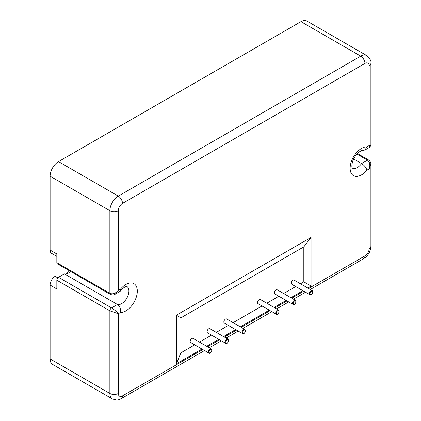 <?xml version="1.0" encoding="UTF-8"?>
<svg xmlns="http://www.w3.org/2000/svg" width="421" height="421" viewBox="0 0 421 421"><rect width="100%" height="100%" fill="white"/><g stroke="black" fill="none" stroke-linecap="round" stroke-linejoin="round"><path stroke-width="0.63" d="M276.192 314.145L258.01 303.646A2.379 1.374 -60 0 1 257.515 302.557A2.379 1.374 -60 0 1 258.557 300.162A2.379 1.374 -60 0 1 260.394 299.52L278.576 310.019A2.379 1.374 120 0 0 276.739 310.656A2.379 1.374 120 0 0 275.702 313.056A2.379 1.374 120 0 0 276.192 314.145C277.107 314.913 278.097 314.134 279.155 311.814L278.576 310.019M225.682 343.304L207.5 332.806A2.379 1.374 -60 0 1 207.006 331.716A2.379 1.374 -60 0 1 208.048 329.322A2.379 1.374 -60 0 1 209.884 328.685L228.066 339.184A2.379 1.374 120 0 0 226.23 339.821A2.379 1.374 120 0 0 225.193 342.215A2.379 1.374 120 0 0 225.682 343.304C226.598 344.073 227.587 343.299 228.645 340.978L228.066 339.184M309.867 294.705L291.685 284.207A2.379 1.374 -60 0 1 291.19 283.117A2.379 1.374 -60 0 1 292.232 280.718A2.379 1.374 -60 0 1 294.063 280.081L312.245 290.579A2.379 1.374 120 0 0 310.414 291.216A2.379 1.374 120 0 0 309.372 293.616A2.379 1.374 120 0 0 309.867 294.705C310.782 295.474 311.766 294.695 312.829 292.374L312.245 290.579M208.848 353.024L190.666 342.526A2.379 1.374 -60 0 1 190.171 341.436A2.379 1.374 -60 0 1 191.213 339.042A2.379 1.374 -60 0 1 193.044 338.405L211.231 348.904A2.379 1.374 120 0 0 209.395 349.541A2.379 1.374 120 0 0 208.353 351.935A2.379 1.374 120 0 0 208.848 353.024C209.763 353.793 210.747 353.019 211.81 350.698L211.231 348.904M242.522 333.585L224.335 323.086A2.379 1.374 -60 0 1 223.846 321.997A2.379 1.374 -60 0 1 224.882 319.602A2.379 1.374 -60 0 1 226.719 318.965L244.901 329.459A2.379 1.374 120 0 0 243.07 330.101A2.379 1.374 120 0 0 242.028 332.495A2.379 1.374 120 0 0 242.522 333.585C243.433 334.353 244.422 333.579 245.48 331.253L244.901 329.459M293.032 304.425L274.845 293.926A2.379 1.374 -60 0 1 274.355 292.837A2.379 1.374 -60 0 1 275.392 290.437A2.379 1.374 -60 0 1 277.228 289.801L295.41 300.299A2.379 1.374 120 0 0 293.579 300.936A2.379 1.374 120 0 0 292.537 303.336A2.379 1.374 120 0 0 293.032 304.425C293.942 305.193 294.932 304.415 295.989 302.094L295.41 300.299M194.691 344.852L180.914 352.809L180.914 317.818L303.82 246.859L303.82 281.854L311.066 286.038L307.725 287.969M303.82 246.859L311.066 237.433L311.066 286.038M180.914 317.818L176.378 315.197L311.066 237.433M180.914 352.809L176.378 363.802L176.378 315.197M302.962 290.716L290.89 297.689M286.127 300.436L274.05 307.409M269.287 310.156L240.38 326.849M235.618 329.601L223.54 336.568M218.778 339.321L206.706 346.288M201.943 349.041L176.378 363.802M370.896 164.427C370.601 163.58 371.643 162.759 368.659 160.038A2.379 1.374 120 0 0 367.47 160.159C369.87 162.011 370.427 164.927 369.154 168.905L370.896 164.232M370.896 145.208L370.896 63.439A5.952 3.436 180 0 1 369.154 65.865L369.154 145.577L369.706 147.271L370.896 145.208L369.154 145.577L366.965 146.84A16.193 9.346 120 0 0 350.13 168.226A16.193 9.346 120 0 0 366.965 170.168C366.07 167.505 364.276 165.3 361.576 163.564A10.241 5.91 -60 0 1 352.319 168.09M202.785 349.525L122.5 395.877A5.952 3.436 -60 0 1 118.29 393.451L118.29 313.74C116.506 311.529 114.259 309.588 111.554 307.909A2.379 1.374 120 0 0 109.87 310.824L118.29 313.74L120.48 312.477C120.927 309.035 119.917 306.377 117.454 304.504L111.554 307.909L58.519 277.286L64.418 273.887L117.454 304.504A10.241 5.91 -60 0 0 127.153 297.547A10.241 5.91 -60 0 0 126.847 286.443M120.48 312.477A16.193 9.346 120 0 0 137.314 291.09A16.193 9.346 120 0 0 120.48 289.148L120.332 291.158L115.27 294.168L118.29 290.411C115.486 293.505 112.681 294.479 109.87 293.326A2.379 1.374 120 0 0 110.365 294.416C114.212 295.637 114.401 294.332 115.286 294.158M366.965 146.84L364.928 150.029L362.592 150.365C362.913 149.834 361.628 150.46 358.739 152.249C355.313 155.581 353.214 158.87 352.445 162.106C351.33 167.216 352.209 167.447 352.119 167.653L352.251 168.053M64.418 273.887A10.241 5.91 120 0 0 70.665 271.492M370.896 63.439C371.496 61.229 370.096 58.598 366.686 55.556A11.904 6.873 120 0 0 360.734 56.146L118.29 196.123A11.904 6.873 120 0 0 109.87 210.7L109.87 293.326L56.84 262.709A2.379 1.374 120 0 0 57.33 263.799L110.365 294.416M58.519 277.286A2.379 1.374 120 0 0 56.84 280.207L109.87 310.824L109.87 393.451A11.904 6.873 120 0 0 112.339 398.897C116.028 400.076 118.138 400.339 118.669 399.682L121.269 398.603A5.952 3.436 60 0 0 122.5 395.877M353.64 158.98L361.576 163.564L367.47 160.159L356.892 154.049M57.83 277.86L55.156 276.318A7.141 4.126 120 0 0 50.104 285.064L56.84 288.953L56.84 280.207M56.84 262.709L56.84 253.958L50.104 250.069A7.141 4.126 120 0 0 51.583 253.342L56.84 256.373M69.512 270.829A14.288 8.246 -60 0 1 65.913 273.966M366.686 55.556L306.92 21.05A11.904 6.873 120 0 0 300.968 21.639L58.519 161.611A11.904 6.873 120 0 0 50.104 176.194L50.104 250.069M50.104 285.064L50.104 358.939A11.904 6.873 120 0 0 52.567 364.391L112.339 398.897M276.376 313.056A1.905 1.1 -60 0 1 278.397 310.54A1.905 1.1 -60 0 1 278.397 313.235A1.905 1.1 -60 0 1 276.376 313.056M225.867 342.215A1.905 1.1 -60 0 1 227.887 339.705A1.905 1.1 -60 0 1 227.887 342.394A1.905 1.1 -60 0 1 225.867 342.215M310.045 293.616A1.905 1.1 -60 0 1 312.066 291.1A1.905 1.1 -60 0 1 312.066 293.795A1.905 1.1 -60 0 1 310.045 293.616M209.026 351.935A1.905 1.1 -60 0 1 211.047 349.425A1.905 1.1 -60 0 1 211.047 352.119A1.905 1.1 -60 0 1 209.026 351.935M242.701 332.495A1.905 1.1 -60 0 1 244.722 329.98A1.905 1.1 -60 0 1 244.722 332.674A1.905 1.1 -60 0 1 242.701 332.495M293.211 303.336A1.905 1.1 -60 0 1 295.232 300.82A1.905 1.1 -60 0 1 295.232 303.515A1.905 1.1 -60 0 1 293.211 303.336M303.82 281.854L300.473 283.78M295.71 286.533L283.638 293.5M278.876 296.252L266.803 303.225M262.041 305.972L233.129 322.665M228.366 325.412L216.294 332.385M211.531 335.132L199.454 342.105M366.965 170.168L369.154 168.905L369.154 248.616A5.952 3.436 0 0 0 370.896 246.185L370.896 164.411M369.154 248.616A5.952 3.436 -60 0 1 364.944 255.905A5.952 3.436 60 0 1 363.712 258.631C368.191 255.684 370.585 251.537 370.896 246.185M364.944 255.905L308.567 288.453M303.804 291.206L291.732 298.173M286.969 300.926L274.892 307.893M270.129 310.645L241.222 327.338M236.46 330.085L224.382 337.058M219.62 339.805L207.548 346.778M118.29 393.451A5.952 3.436 180 0 1 109.87 393.451L50.104 358.939M120.48 289.148L118.29 290.411L118.29 210.7A5.952 3.436 -60 0 1 122.5 203.411L364.944 63.439A5.952 3.436 -60 0 1 369.154 65.865M300.968 21.639L360.734 56.146A5.952 3.436 60 0 1 364.944 63.439M58.519 161.611L118.29 196.123A5.952 3.436 60 0 1 122.5 203.411M50.104 176.194L109.87 210.7A5.952 3.436 0 0 0 118.29 210.7M363.712 258.631L310.309 289.459M305.546 292.211L293.474 299.184M288.711 301.931L276.639 308.903M271.877 311.651L242.964 328.343M238.202 331.09L226.13 338.063M221.367 340.81L209.29 347.783M204.527 350.535L121.269 398.603M126.779 286.406L125.532 286.759C123.979 287.359 122.248 288.827 120.332 291.158M369.706 147.271L364.928 150.029M357.376 153.523L368.659 160.038"/></g></svg>

